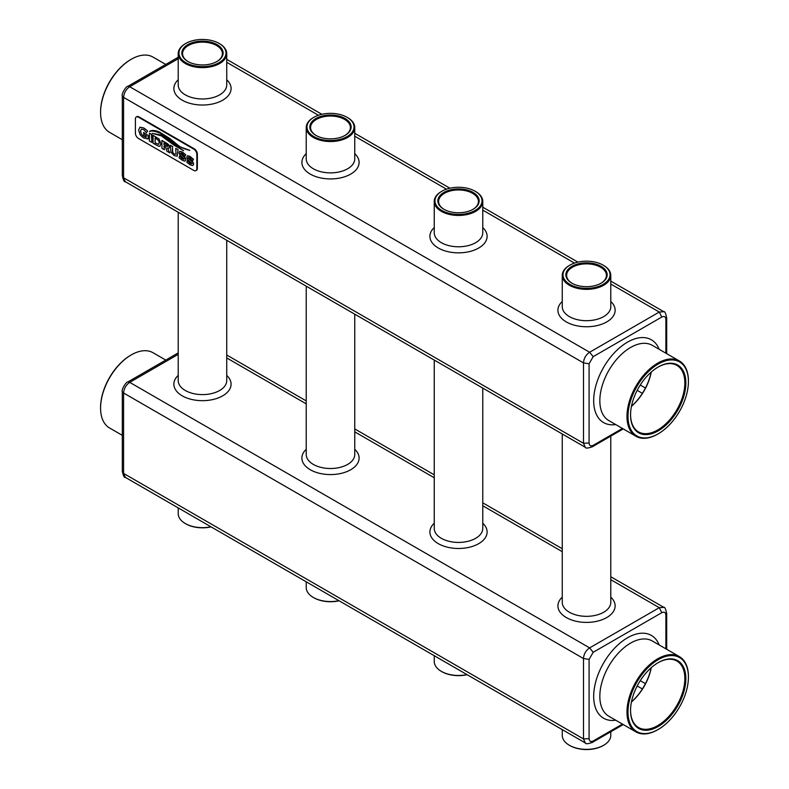 <?xml version="1.0" encoding="UTF-8"?>
<svg xmlns="http://www.w3.org/2000/svg" width="789" height="789" viewBox="0 0 789 789"><rect width="100%" height="100%" fill="white"/><g stroke="black" fill="none" stroke-linecap="round" stroke-linejoin="round"><path stroke-width="1.18" d="M610.785 731.748L610.785 735.368A24.262 14.005 180 0 1 603.674 745.27A24.262 14.005 180 0 1 569.372 745.27L569.372 745.27A24.262 14.005 180 0 1 562.261 735.368L562.261 729.628M603.417 745.418A23.532 13.591 180 0 1 603.161 745.566A23.532 13.591 180 0 1 569.885 745.566L569.372 745.27L569.885 745.566A23.532 13.591 180 0 1 569.628 745.418M592.026 742.577L593.18 740.989L622.442 724.095M663.805 607.372L659.279 607.678L589.639 647.887C585.872 650.442 583.821 653.992 583.495 658.529L123.577 393.001L122.305 391.689C121.121 390.091 125.984 381.679 127.956 381.915L129.721 382.359C126.033 384.953 123.981 388.504 123.577 393.001L123.577 473.41L583.495 738.938L585.26 742.903L125.402 477.404L122.305 471.141M592.233 742.439C587.795 743.968 585.477 744.116 585.27 742.903L585.487 743.021M665.896 648.834L665.896 615.045C665.65 612.313 664.279 611.524 661.793 612.678L593.18 652.296L589.087 659.387L589.087 738.622C589.324 741.354 590.695 742.143 593.18 740.989M589.087 659.387L583.495 658.529L583.495 738.938L589.087 738.622M466.95 674.595A24.262 14.005 180 0 1 441.357 671.37L441.357 671.37A24.262 14.005 180 0 1 434.246 661.458L434.246 655.718M210.919 526.776A24.262 14.005 180 0 1 185.326 523.551L185.326 523.551A24.262 14.005 180 0 1 178.215 513.649L178.215 507.899M338.935 600.685A24.262 14.005 180 0 1 313.341 597.46L313.341 597.46A24.262 14.005 180 0 1 306.231 587.549L306.231 581.809M666.685 613.25L665.896 615.045M610.785 579.678L659.279 607.678L661.793 612.678M178.215 354.36L129.721 382.359L589.639 647.887L593.18 652.296M467.127 674.694A23.532 13.591 180 0 1 441.87 671.666L441.357 671.37L441.87 671.666A23.532 13.591 180 0 1 441.613 671.518M211.097 526.884A23.532 13.591 180 0 1 185.839 523.847L185.326 523.551L185.839 523.847A23.532 13.591 180 0 1 185.583 523.699M339.112 600.784A23.532 13.591 180 0 1 313.854 597.756L313.341 597.46L313.854 597.756A23.532 13.591 180 0 1 313.598 597.608M688.422 676.834A43.454 25.09 120 0 0 688.422 676.538A43.454 25.09 120 0 0 679.428 656.645A43.454 25.09 120 0 0 645.944 668.293A43.454 25.09 120 0 0 626.979 712.013A43.454 25.09 120 0 0 635.973 731.906A43.454 25.09 120 0 0 657.701 729.756A43.454 25.09 120 0 0 657.957 729.598M122.305 435.341L109.572 427.993A43.454 25.09 -60 0 1 100.578 408.1A43.454 25.09 -60 0 1 131.299 354.882A43.454 25.09 -60 0 1 153.027 352.732L165.749 360.08M631.476 701.855A39.105 22.575 120 0 0 651.152 667.78M627.995 712.013A42.724 24.666 120 0 0 658.213 729.46A42.724 24.666 120 0 0 688.422 677.13A42.724 24.666 120 0 0 658.213 659.683A42.724 24.666 120 0 0 627.995 712.013M100.578 407.805A42.724 24.666 -60 0 1 100.578 407.509L100.578 408.1M100.578 407.509A42.724 24.666 -60 0 1 130.787 355.178A42.724 24.666 -60 0 1 131.043 355.04M631.447 702.013A38.385 22.161 120 0 0 651.27 667.672M630.559 710.534A39.105 22.575 120 0 0 658.213 726.501A39.105 22.575 120 0 0 685.858 678.609A39.105 22.575 120 0 0 658.213 662.642A39.105 22.575 120 0 0 630.559 710.534M630.559 710.238A38.385 22.161 120 0 0 638.508 727.517A38.385 22.161 120 0 0 676.893 705.356A38.385 22.161 120 0 0 676.893 661.034A38.385 22.161 120 0 0 657.957 662.79M216.807 61.611A19.912 11.5 0 0 0 222.39 53.632A19.912 11.5 0 0 0 202.477 42.133A19.912 11.5 0 0 0 182.565 53.632A19.912 11.5 0 0 0 188.147 61.611M472.838 209.43A19.912 11.5 0 0 0 478.42 201.451A19.912 11.5 0 0 0 458.508 189.952A19.912 11.5 0 0 0 438.595 201.451A19.912 11.5 0 0 0 444.177 209.43M187.881 61.463A20.642 11.914 0 0 0 217.074 61.463A20.642 11.914 0 0 0 217.074 44.608A20.642 11.914 0 0 0 187.881 44.608A20.642 11.914 0 0 0 187.881 61.463L187.881 61.463M443.911 209.282A20.642 11.914 0 0 0 473.104 209.282A20.642 11.914 0 0 0 473.104 192.427A20.642 11.914 0 0 0 443.911 192.427A20.642 11.914 0 0 0 443.911 209.282L443.911 209.282M592.026 446.939L593.18 445.351L622.442 428.457M127.808 86.366L129.721 86.721C126.033 89.315 123.981 92.865 123.577 97.363L123.577 177.772L583.495 443.3L585.26 447.264L125.402 181.766L122.305 175.493M592.233 446.801C587.795 448.33 585.477 448.477 585.27 447.264L585.487 447.383M185.839 62.647A23.532 13.591 0 0 0 219.115 62.647A23.532 13.591 0 0 0 219.115 43.434A23.532 13.591 0 0 0 185.839 43.434A23.532 13.591 0 0 0 185.839 62.647M441.87 210.466A23.532 13.591 0 0 0 475.146 210.466A23.532 13.591 0 0 0 475.146 191.244A23.532 13.591 0 0 0 441.87 191.244A23.532 13.591 0 0 0 441.87 210.466M665.896 353.196L665.896 319.407C665.65 316.675 664.279 315.886 661.793 317.04L593.18 356.658L589.087 363.749L589.087 442.984C589.324 445.716 590.695 446.505 593.18 445.351M663.805 311.734L659.279 312.04L589.639 352.249C585.872 354.803 583.821 358.354 583.495 362.891L583.495 443.3L589.087 442.984M196.185 170.444A4.349 2.505 -120 0 0 196.461 170.325A4.349 2.505 -120 0 0 197.358 168.333L197.358 154.151A4.349 2.505 -120 0 0 194.281 148.825L138.982 116.9A4.349 2.505 -120 0 0 136.813 116.683A4.349 2.505 -120 0 0 136.566 116.851M185.583 43.582A24.262 14.005 0 0 0 185.326 43.73A24.262 14.005 0 0 0 178.215 53.632A24.262 14.005 0 0 0 185.326 63.534A24.262 14.005 0 0 0 211.758 66.572A24.262 14.005 0 0 0 226.739 53.632A24.262 14.005 0 0 0 219.628 43.73A24.262 14.005 0 0 0 219.372 43.582M441.613 191.392A24.262 14.005 0 0 0 441.357 191.54A24.262 14.005 0 0 0 434.246 201.451A24.262 14.005 0 0 0 441.357 211.353A24.262 14.005 0 0 0 467.788 214.391A24.262 14.005 0 0 0 482.769 201.451A24.262 14.005 0 0 0 475.659 191.54A24.262 14.005 0 0 0 475.402 191.392M666.685 317.612L665.896 319.407M122.305 175.582L122.305 96.002L123.577 97.363L583.495 362.891L589.087 363.749M610.785 284.04L659.279 312.04L661.793 317.04M178.215 58.721L129.721 86.721L589.639 352.249L593.18 356.658M196.846 154.437A4.349 2.505 -120 0 0 193.769 149.121L138.47 117.196A4.349 2.505 -120 0 0 136.3 116.979A4.349 2.505 -120 0 0 135.402 118.961L135.402 133.154A4.349 2.505 -120 0 0 138.47 138.479L193.769 170.404A4.349 2.505 -120 0 0 195.948 170.621A4.349 2.505 -120 0 0 196.846 168.629L196.846 154.437L197.358 154.151M688.422 381.195A43.454 25.09 120 0 0 688.422 380.9A43.454 25.09 120 0 0 679.428 361.007A43.454 25.09 120 0 0 645.944 372.645A43.454 25.09 120 0 0 626.979 416.375A43.454 25.09 120 0 0 635.973 436.268A43.454 25.09 120 0 0 657.701 434.118A43.454 25.09 120 0 0 657.957 433.96M184.882 156.232L185.573 154.683L182.19 151.932L180 151.301L179.024 152.731L179.862 155.058L184.241 158.993L182.437 158.924L179.606 156.074L179.054 157.77L182.456 160.374L184.902 161.114L185.849 159.743L184.932 157.336L180.474 153.382L182.19 153.391L184.882 156.232L185.77 154.831L182.239 151.902L179.626 151.399M184.951 161.084L185.898 159.713L185.593 158.342L180.839 154.033L180.523 153.352L181.184 152.938M184.301 158.964L182.486 158.895L179.606 156.074M164.368 149.762L163.974 146.271L165.621 147.227L166.873 151.212L169.763 152.879L167.416 148.174L168.895 148.243L169.349 147.001L167.781 143.894L161.932 140.412L161.932 148.362L164.418 149.732L164.023 146.3M168.876 148.253L169.398 146.971L168.659 144.712L161.932 140.412M169.763 152.879L167.485 148.204M159.881 146.231L160.926 143.746L159.141 139.101L153.066 135.294L153.066 143.243L158.707 146.29L160.029 146.152M151.518 135.067L151.863 134.594L149.427 133.193L149.427 141.142L151.912 142.316L151.912 134.564L149.427 133.193M161.015 134.919L152.307 133.361L161.232 135.816L174.379 145.442L183.541 150.66L161.015 134.919L152.307 133.361M183.63 150.63L175.04 145.373L160.956 134.949M159.822 132.207C155.512 130.264 152.09 129.978 149.565 131.368L149.614 131.566C151.626 130.51 155.374 131.142 160.828 133.459L178.067 146.133L189.725 150.304C184.35 148.924 180.503 147.267 178.206 145.354L169.596 138.361L159.763 132.236C155.463 130.293 152.04 130.007 149.515 131.398M189.784 150.433L189.676 150.334C184.301 148.953 180.454 147.296 178.156 145.383L169.546 138.391L159.763 132.236M143.884 134.554L146.241 135.816L146.241 137.128L145.077 136.961L141.409 134.169L140.452 131.142L141.428 129.159L143.608 129.564L146.537 132.739L147.523 130.984L143.647 127.946L140.028 127.197L138.588 130.057L140.186 134.899L143.519 137.897L148.154 139.002L148.154 135.57L143.529 132.444L143.943 134.524M148.154 139.002L148.204 135.54L143.529 132.444M146.537 132.739L147.573 130.954L145.058 128.854L143.697 127.917L139.752 127.325M146.29 137.099L143.756 136.329L141.458 134.14L140.501 131.112L141.478 129.13M172.702 146.626L170.266 145.225L170.878 152.109L174.142 155.581L177.19 156.202L178.018 149.703L175.72 148.371L176.016 154.111L174.221 154.121L172.406 152.03L172.446 146.803L172.811 152.79L174.27 154.092L176.075 154.082M172.752 146.596L170.266 145.225M177.19 156.202L178.067 149.673L175.72 148.371M192.634 160.709L193.325 159.161L189.942 156.409L187.752 155.768L186.776 157.208L187.614 159.536L191.993 163.461L190.188 163.402L187.358 160.552L186.806 162.248L190.198 164.852L192.654 165.591L193.601 164.22L192.684 161.814L188.226 157.859L189.942 157.859L192.634 160.709L193.522 159.309L189.991 156.38L187.348 155.897M192.703 165.562L193.65 164.191L193.344 162.82L188.591 158.51L188.275 157.83L188.936 157.415M192.052 163.431L190.238 163.372L187.358 160.552M122.305 139.702L109.572 132.355A43.454 25.09 -60 0 1 100.578 112.462A43.454 25.09 -60 0 1 131.299 59.244A43.454 25.09 -60 0 1 153.027 57.094L165.749 64.442M631.476 406.217A39.105 22.575 120 0 0 651.152 372.142M627.995 416.375A42.724 24.666 120 0 0 658.213 433.822A42.724 24.666 120 0 0 688.422 381.491A42.724 24.666 120 0 0 658.213 364.045A42.724 24.666 120 0 0 627.995 416.375M180.523 153.352L181.135 152.967M184.241 158.993L183.659 159.368M159.832 146.261L160.877 143.776L159.092 139.13L153.066 135.294M151.863 142.345L151.468 135.097M188.275 157.83L188.887 157.445M191.993 163.461L191.411 163.846M100.578 112.166A42.724 24.666 -60 0 1 100.578 111.87L100.578 112.462M100.578 111.87A42.724 24.666 -60 0 1 130.787 59.54A42.724 24.666 -60 0 1 131.043 59.402M631.447 406.374A38.385 22.161 120 0 0 651.27 372.033M313.598 117.482A24.262 14.005 0 0 0 313.341 117.63A24.262 14.005 0 0 0 306.231 127.542A24.262 14.005 0 0 0 313.341 137.444A24.262 14.005 0 0 0 339.773 140.481A24.262 14.005 0 0 0 354.754 127.542A24.262 14.005 0 0 0 347.643 117.63A24.262 14.005 0 0 0 347.387 117.482M569.628 265.301A24.262 14.005 0 0 0 569.372 265.449A24.262 14.005 0 0 0 562.261 275.351A24.262 14.005 0 0 0 569.372 285.263A24.262 14.005 0 0 0 595.803 288.291A24.262 14.005 0 0 0 610.785 275.351A24.262 14.005 0 0 0 603.674 265.449A24.262 14.005 0 0 0 603.417 265.301M630.559 414.896A39.105 22.575 120 0 0 658.213 430.863A39.105 22.575 120 0 0 685.858 382.971A39.105 22.575 120 0 0 658.213 367.003A39.105 22.575 120 0 0 630.559 414.896M163.974 143.026L163.974 144.831L167.288 146.606L167.406 145.206L163.974 143.026M164.023 143.056L164.023 144.801L167.288 146.606L167.672 146.064M155.108 137.917L155.108 142.977L158.628 144.367L159.2 142.809L158.628 140.58L155.108 137.917M630.559 414.6A38.385 22.161 120 0 0 638.508 431.879A38.385 22.161 120 0 0 676.893 409.718A38.385 22.161 120 0 0 676.893 365.396A38.385 22.161 120 0 0 657.957 367.151M313.854 136.556A23.532 13.591 0 0 0 347.13 136.556A23.532 13.591 0 0 0 347.13 117.334A23.532 13.591 0 0 0 313.854 117.334A23.532 13.591 0 0 0 313.854 136.556M569.885 284.375A23.532 13.591 0 0 0 603.161 284.375A23.532 13.591 0 0 0 603.161 265.153A23.532 13.591 0 0 0 569.885 265.153A23.532 13.591 0 0 0 569.885 284.375M167.337 146.576L167.722 146.034M155.167 137.947L155.167 142.947L158.678 144.338M344.823 135.521A19.912 11.5 0 0 0 350.405 127.542A19.912 11.5 0 0 0 330.492 116.042A19.912 11.5 0 0 0 310.58 127.542A19.912 11.5 0 0 0 316.162 135.521M600.853 283.34A19.912 11.5 0 0 0 606.435 275.351A19.912 11.5 0 0 0 586.523 263.861A19.912 11.5 0 0 0 566.61 275.351A19.912 11.5 0 0 0 572.193 283.34M315.896 135.373A20.642 11.914 0 0 0 345.089 135.373A20.642 11.914 0 0 0 345.089 118.518A20.642 11.914 0 0 0 315.896 118.518A20.642 11.914 0 0 0 315.896 135.373L315.896 135.373M571.926 283.192A20.642 11.914 0 0 0 601.119 283.192A20.642 11.914 0 0 0 601.119 266.337A20.642 11.914 0 0 0 571.926 266.337A20.642 11.914 0 0 0 571.926 283.192L571.926 283.192M637.187 685.976L642.374 688.975M640.254 680.66L645.441 683.649M659.17 644.948A47.794 27.595 120 0 0 603.585 663.036A47.794 27.595 120 0 0 615.716 720.209M226.739 357.95L306.231 403.85M354.754 431.859L434.246 477.759M482.769 505.769L562.261 551.669M679.428 656.645L652.286 640.984A43.454 25.09 120 0 0 618.803 652.621A43.454 25.09 120 0 0 599.837 696.342A43.454 25.09 120 0 0 608.832 716.234L635.973 731.906M434.246 523.225A28.601 16.51 0 0 0 440.706 544.893A28.601 16.51 0 0 0 478.736 543.651A28.601 16.51 0 0 0 482.769 523.225M178.215 375.406A28.601 16.51 0 0 0 184.675 397.084A28.601 16.51 0 0 0 222.705 395.831A28.601 16.51 0 0 0 226.739 375.406M562.261 597.135A28.601 16.51 0 0 0 568.721 618.803A28.601 16.51 0 0 0 606.751 617.56A28.601 16.51 0 0 0 610.785 597.135M306.231 449.316A28.601 16.51 0 0 0 312.691 470.984A28.601 16.51 0 0 0 350.72 469.741A28.601 16.51 0 0 0 354.754 449.316M434.246 360.08L434.246 528.423A24.262 14.005 0 0 0 441.357 538.325A24.262 14.005 0 0 0 475.659 538.325A24.262 14.005 0 0 0 482.769 528.423L482.769 388.089M178.215 212.261L178.215 380.604A24.262 14.005 0 0 0 185.326 390.506A24.262 14.005 0 0 0 219.628 390.506A24.262 14.005 0 0 0 226.739 380.604L226.739 240.27M610.785 436.11L610.785 602.332A24.262 14.005 180 0 1 603.674 612.234A24.262 14.005 180 0 1 569.372 612.234A24.262 14.005 180 0 1 562.261 602.332L562.261 433.989M354.754 314.18L354.754 454.513A24.262 14.005 180 0 1 347.643 464.415A24.262 14.005 180 0 1 313.341 464.415A24.262 14.005 180 0 1 306.231 454.513L306.231 286.17M637.187 390.338L642.374 393.336M640.254 385.022L645.441 388.01M659.17 349.31A47.794 27.595 120 0 0 603.585 367.398A47.794 27.595 120 0 0 615.716 424.571M226.739 62.311L318.46 115.273M354.754 136.221L446.475 189.182M482.769 210.13L574.491 263.082M679.428 361.007L652.286 345.335A43.454 25.09 120 0 0 618.803 356.983A43.454 25.09 120 0 0 599.837 400.704A43.454 25.09 120 0 0 608.832 420.596L635.973 436.268M194.281 148.825L193.769 149.121M197.358 168.333L196.846 168.629M138.982 116.9L138.47 117.196M178.215 53.632L178.215 84.965A24.262 14.005 0 0 0 185.326 94.867A24.262 14.005 0 0 0 219.628 94.867A24.262 14.005 0 0 0 226.739 84.965L226.739 53.632M434.246 201.451L434.246 232.785A24.262 14.005 0 0 0 441.357 242.687A24.262 14.005 0 0 0 475.659 242.687A24.262 14.005 0 0 0 482.769 232.785L482.769 201.451M178.215 79.768A28.601 16.51 0 0 0 184.675 101.436A28.601 16.51 0 0 0 222.705 100.193A28.601 16.51 0 0 0 226.739 79.768M306.231 153.677A28.601 16.51 0 0 0 312.691 175.345A28.601 16.51 0 0 0 350.72 174.103A28.601 16.51 0 0 0 354.754 153.677M434.246 227.587A28.601 16.51 0 0 0 440.706 249.255A28.601 16.51 0 0 0 478.736 248.012A28.601 16.51 0 0 0 482.769 227.587M562.261 301.487A28.601 16.51 0 0 0 568.721 323.165A28.601 16.51 0 0 0 606.751 321.922A28.601 16.51 0 0 0 610.785 301.487M306.231 127.542L306.231 158.875A24.262 14.005 0 0 0 313.341 168.777A24.262 14.005 0 0 0 347.643 168.777A24.262 14.005 0 0 0 354.754 158.875L354.754 127.542M562.261 275.351L562.261 306.694A24.262 14.005 0 0 0 569.372 316.596A24.262 14.005 0 0 0 603.674 316.596A24.262 14.005 0 0 0 610.785 306.694L610.785 275.351M603.161 745.566L603.674 745.27M592.174 742.498L623.251 724.558M125.412 477.404C124.248 477.828 123.222 475.747 122.325 471.141M226.739 355.011L306.231 400.911M354.754 428.92L434.246 474.82M482.769 502.83L562.261 548.73M610.785 576.739L663.598 607.234C664.673 606.731 665.709 608.822 666.675 613.497M666.695 649.298L666.695 613.418M122.305 471.22L122.305 391.64M127.907 381.935L178.215 352.89M688.422 677.13L688.422 676.538M658.213 729.46L657.701 729.756M130.787 355.178L131.299 354.882M592.174 446.86L623.251 428.92M125.412 181.766C124.248 182.19 123.222 180.109 122.325 175.493M185.839 43.434L185.326 43.73M219.115 43.434L219.628 43.73M441.87 191.244L441.357 191.54M475.146 191.244L475.659 191.54M226.739 59.372L321.873 114.306M354.754 133.282L449.888 188.216M482.769 207.191L577.903 262.116M610.785 281.101L663.598 311.596C664.673 311.093 665.709 313.184 666.675 317.859M666.695 353.659L666.695 317.78M196.461 170.325L195.948 170.621M136.813 116.683L136.3 116.979M122.315 96.051C121.121 94.453 125.984 86.04 127.956 86.277M127.907 86.297L178.215 57.252M688.422 381.491L688.422 380.9M658.213 433.822L657.701 434.118M130.787 59.54L131.299 59.244M313.854 117.334L313.341 117.63M347.13 117.334L347.643 117.63M569.885 265.153L569.372 265.449M603.161 265.153L603.674 265.449"/></g></svg>
